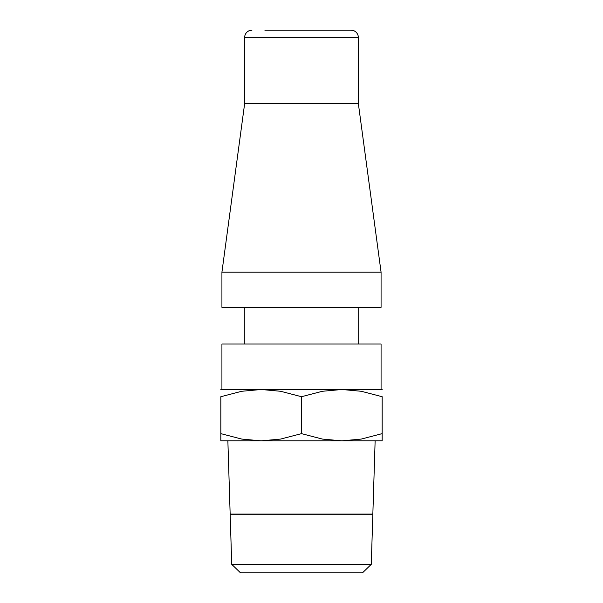 <?xml version="1.0" encoding="UTF-8"?>
<svg xmlns="http://www.w3.org/2000/svg" width="603" height="603" viewBox="0 0 603 603"><rect width="100%" height="100%" fill="white"/><g stroke="black" fill="none" stroke-linecap="round" stroke-linejoin="round"><path stroke-width="0.9" d="M381.073 389.508L381.073 344.034L221.927 344.034L221.927 389.508M301.5 272.164L221.927 272.164L221.927 307.364L381.073 307.364L381.073 272.164L301.5 272.164M338.17 30.15L351.006 30.15A7.334 7.334 0 0 1 358.34 37.484L358.34 103.49L244.66 103.49L221.927 272.164M351.006 30.15L264.83 30.15M358.34 37.484L244.66 37.484A7.334 7.334 0 0 1 251.994 30.15M382.174 389.508L341.833 389.508L361.265 391.272L382.174 396.714L382.174 433.64C382.174 443.28 382.174 443.28 382.174 433.625L361.265 439.074L341.833 440.838L322.401 439.074L301.5 433.64L280.599 439.074L261.167 440.838L241.735 439.074L220.826 433.64C220.826 443.28 220.826 443.28 220.826 433.625L220.826 396.714L241.735 391.272L261.167 389.508L280.599 391.272L301.5 396.714L322.401 391.272L341.833 389.508L220.826 389.508M382.174 440.838L220.826 440.838M371.275 564.325L231.725 564.325L230.158 514.253L372.842 514.253L371.275 564.325L362.486 572.85L240.514 572.85L231.725 564.325M227.866 440.838L230.158 514.103L372.842 514.103L375.134 440.838M382.174 396.721C382.174 387.066 382.174 387.066 382.174 396.721M220.826 396.721C220.826 387.066 220.826 387.066 220.826 396.721M301.5 396.714L301.5 433.64M244.298 307.364L244.298 344.034M244.66 37.484L244.66 103.49M358.34 103.49L381.073 272.164M358.702 307.364L358.702 344.034"/></g></svg>
